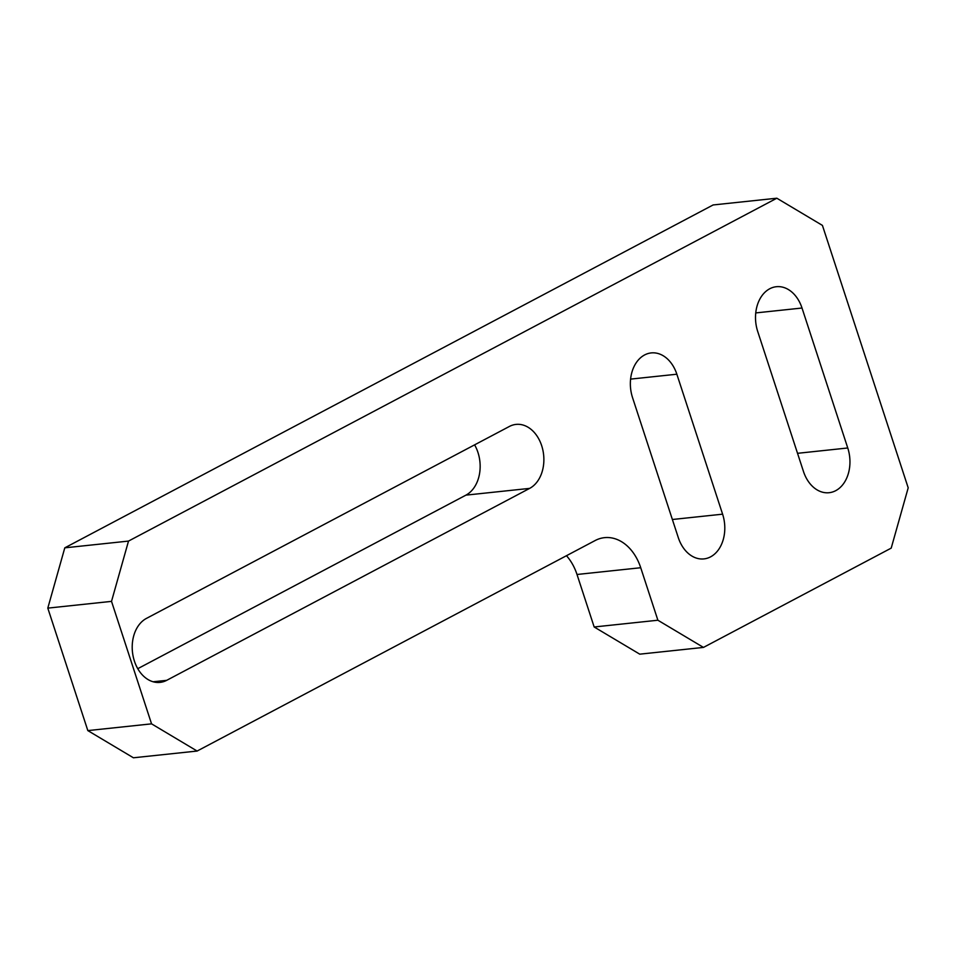 <?xml version="1.0" encoding="UTF-8"?>
<svg xmlns="http://www.w3.org/2000/svg" width="956" height="956" viewBox="0 0 956 956"><rect width="100%" height="100%" fill="white"/><g stroke="black" fill="none" stroke-linecap="round" stroke-linejoin="round"><path stroke-width="1.43" d="M835.723 490.667A33.197 24.235 -96 0 1 829.103 492.71A33.197 24.235 -96 0 1 803.446 471.416L757.702 331.445A33.197 24.235 -96 0 1 776.356 286.716A33.197 24.235 -96 0 1 802.012 308.023L847.757 447.982A33.197 24.235 -96 0 1 835.723 490.667M710.571 556.858A33.197 24.235 -96 0 1 703.939 558.902A33.197 24.235 -96 0 1 678.294 537.607L632.549 397.648A33.197 24.235 -96 0 1 651.203 352.919A33.197 24.235 -96 0 1 676.848 374.214L722.605 514.173A33.197 24.235 -96 0 1 710.571 556.858M64.793 547.836L713.116 204.954L776.834 198.215L128.51 541.084L111.517 601.372L47.8 608.124L64.793 547.836L128.51 541.084M776.834 198.215L822.423 225.401L908.2 487.835L891.207 548.123L703.473 647.415L639.755 654.167L594.166 626.981L657.883 620.229L640.723 567.733A46.892 34.237 -96 0 0 604.491 537.654A46.892 34.237 -96 0 0 595.134 540.546L197.127 751.046L133.422 757.785L87.833 730.599L47.8 608.124M87.833 730.599L151.55 723.847L111.517 601.372M594.166 626.981L577.006 574.484A46.892 34.237 84 0 0 566.466 555.711M509.405 426.448A33.197 24.235 -96 0 1 516.025 424.404A33.197 24.235 -96 0 1 542.889 450.204A33.197 24.235 -96 0 1 529.648 488.385L166.691 680.337A33.197 24.235 -96 0 1 160.058 682.381A33.197 24.235 -96 0 1 133.195 656.581A33.197 24.235 -96 0 1 146.447 618.401L509.405 426.448M657.883 620.229L703.473 647.415M151.55 723.847L197.127 751.046M474.594 444.851A33.197 24.235 -96 0 1 465.93 495.136L137.772 668.686M640.723 567.733L577.006 574.484M676.848 374.214L630.578 379.114M722.605 514.173L672.379 519.502M802.012 308.023L755.742 312.923M847.757 447.982L797.531 453.311M529.648 488.385L465.93 495.136M166.691 680.337L153.151 681.771"/></g></svg>
